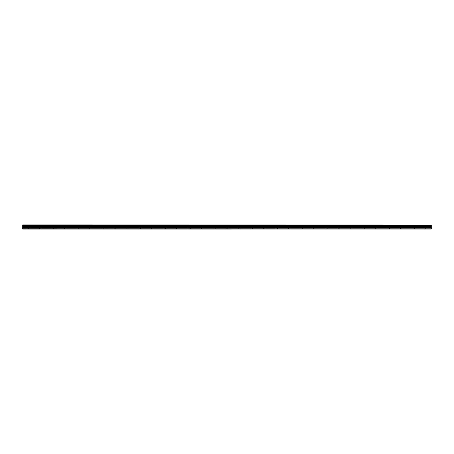 <?xml version="1.0" encoding="UTF-8"?>
<svg xmlns="http://www.w3.org/2000/svg" width="454" height="454" viewBox="0 0 454 454"><rect width="100%" height="100%" fill="white"/><g stroke="black" fill="none" stroke-linecap="round" stroke-linejoin="round"><path stroke-width="0.34" stroke-dasharray="2.27 1.7" d="M27.887 226.79L26.746 226.79L27.887 226.79M27.887 229.071L27.161 229.071L27.887 229.071M426.113 226.79L424.972 226.79L426.113 226.79M426.113 229.071L425.387 229.071L426.113 229.071M413.668 226.79L414.808 226.79L413.668 226.79M413.668 229.071L414.394 229.071L413.668 229.071M401.228 226.79L400.082 226.79L401.228 226.79M401.228 229.071L400.502 229.071L401.228 229.071M388.783 226.79L387.642 226.79L388.783 226.79M388.783 229.071L388.056 229.071L388.783 229.071M376.338 226.79L375.197 226.79L376.338 226.79M376.338 229.071L375.611 229.071L376.338 229.071M363.892 226.79L362.752 226.79L363.892 226.79M363.892 229.071L363.166 229.071L363.892 229.071M351.447 226.79L350.306 226.79L351.447 226.79M351.447 229.071L352.173 229.071L351.447 229.071M339.002 226.79L337.861 226.79L339.002 226.79M339.002 229.071L338.275 229.071L339.002 229.071M326.557 226.79L327.697 226.79L326.557 226.79M326.557 229.071L327.283 229.071L326.557 229.071M314.111 226.79L312.971 226.79L314.111 226.79M314.111 229.071L313.385 229.071L314.111 229.071M301.666 226.79L300.525 226.79L301.666 226.79M301.666 229.071L300.94 229.071L301.666 229.071M289.221 226.79L288.08 226.79L289.221 226.79M289.221 229.071L289.947 229.071L289.221 229.071M276.781 226.79L275.64 226.79L276.781 226.79M276.781 229.071L276.055 229.071L276.781 229.071M264.336 226.79L263.195 226.79L264.336 226.79M264.336 229.071L263.609 229.071L264.336 229.071M251.891 226.79L250.75 226.79L251.891 226.79M251.891 229.071L251.164 229.071L251.891 229.071M239.445 226.79L238.305 226.79L239.445 226.79M239.445 229.071L238.719 229.071L239.445 229.071M227 226.79L225.859 226.79L227 226.79M227 229.071L226.274 229.071L227 229.071M214.555 226.79L213.414 226.79L214.555 226.79M214.555 229.071L215.281 229.071L214.555 229.071M202.109 226.79L200.969 226.79L202.109 226.79M202.109 229.071L202.836 229.071L202.109 229.071M189.664 226.79L190.805 226.79L189.664 226.79M189.664 229.071L190.391 229.071L189.664 229.071M177.219 226.79L178.36 226.79L177.219 226.79M177.219 229.071L177.945 229.071L177.219 229.071M164.779 226.79L163.639 226.79L164.779 226.79M164.779 229.071L164.053 229.071L164.779 229.071M152.334 226.79L151.193 226.79L152.334 226.79M152.334 229.071L151.608 229.071L152.334 229.071M139.889 226.79L138.748 226.79L139.889 226.79M139.889 229.071L139.162 229.071L139.889 229.071M127.443 226.79L128.584 226.79L127.443 226.79M127.443 229.071L126.717 229.071L127.443 229.071M114.998 226.79L116.139 226.79L114.998 226.79M114.998 229.071L115.725 229.071L114.998 229.071M102.553 226.79L101.412 226.79L102.553 226.79M102.553 229.071L101.827 229.071L102.553 229.071M90.108 226.79L88.967 226.79L90.108 226.79M90.108 229.071L89.381 229.071L90.108 229.071M77.662 226.79L78.803 226.79L77.662 226.79M77.662 229.071L76.936 229.071L77.662 229.071M65.217 226.79L64.076 226.79L65.217 226.79M65.217 229.071L64.491 229.071L65.217 229.071M52.772 226.79L53.918 226.79L52.772 226.79M52.772 229.071L53.498 229.071L52.772 229.071M40.332 226.79L41.473 226.79L40.332 226.79M40.332 229.071L41.059 229.071L40.332 229.071M27.887 224.929L26.746 224.929L27.887 224.929M426.113 224.929L424.972 224.929L426.113 224.929M413.668 224.929L414.808 224.929L413.668 224.929M401.228 224.929L400.082 224.929L401.228 224.929M388.783 224.929L387.642 224.929L388.783 224.929M376.338 224.929L375.197 224.929L376.338 224.929M363.892 224.929L362.752 224.929L363.892 224.929M351.447 224.929L350.306 224.929L351.447 224.929M339.002 224.929L337.861 224.929L339.002 224.929M326.557 224.929L327.697 224.929L326.557 224.929M314.111 224.929L312.971 224.929L314.111 224.929M301.666 224.929L300.525 224.929L301.666 224.929M289.221 224.929L288.08 224.929L289.221 224.929M276.781 224.929L275.64 224.929L276.781 224.929M264.336 224.929L263.195 224.929L264.336 224.929M251.891 224.929L250.75 224.929L251.891 224.929M239.445 224.929L238.305 224.929L239.445 224.929M227 224.929L225.859 224.929L227 224.929M214.555 224.929L213.414 224.929L214.555 224.929M202.109 224.929L200.969 224.929L202.109 224.929M189.664 224.929L190.805 224.929L189.664 224.929M177.219 224.929L178.36 224.929L177.219 224.929M164.779 224.929L163.639 224.929L164.779 224.929M152.334 224.929L151.193 224.929L152.334 224.929M139.889 224.929L138.748 224.929L139.889 224.929M127.443 224.929L128.584 224.929L127.443 224.929M114.998 224.929L116.139 224.929L114.998 224.929M102.553 224.929L101.412 224.929L102.553 224.929M90.108 224.929L88.967 224.929L90.108 224.929M77.662 224.929L78.803 224.929L77.662 224.929M65.217 224.929L64.076 224.929L65.217 224.929M52.772 224.929L53.918 224.929L52.772 224.929M40.332 224.929L41.473 224.929L40.332 224.929M22.7 225.808L431.3 225.808L22.7 225.865L22.7 224.929L431.3 224.929L22.7 224.98M431.3 225.808L431.3 225.394L22.7 225.394M431.3 229.071L22.7 229.054L431.3 229.071M431.3 229.054L22.7 228.844L22.7 227.987L431.3 227.987L431.3 226.251L22.7 226.251L22.7 225.865M22.7 226.251L22.7 227.987M22.7 228.822L431.3 228.844M431.3 228.822L431.3 228.061L22.7 228.061M22.7 226.217L431.3 226.251M431.3 226.217L431.3 225.865M22.7 225.332L431.3 225.394M431.3 225.332L431.3 224.98M431.3 226.444L22.7 226.444M22.7 227.414L431.3 227.414M431.3 227.488L22.7 227.488M431.3 226.37L22.7 226.37M27.161 229.071L27.161 226.79M425.387 229.071L425.387 226.79M412.941 229.071L412.941 226.79M400.502 229.071L400.502 226.79M388.056 229.071L388.056 226.79M375.611 229.071L375.611 226.79M363.166 229.071L363.166 226.79M350.721 229.071L350.721 226.79M338.275 229.071L338.275 226.79M325.83 229.071L325.83 226.79M313.385 229.071L313.385 226.79M300.94 229.071L300.94 226.79M288.5 229.071L288.5 226.79M276.055 229.071L276.055 226.79M263.609 229.071L263.609 226.79M251.164 229.071L251.164 226.79M238.719 229.071L238.719 226.79M226.274 229.071L226.274 226.79M213.828 229.071L213.828 226.79M201.383 229.071L201.383 226.79M188.938 229.071L188.938 226.79M176.498 229.071L176.498 226.79M164.053 229.071L164.053 226.79M151.608 229.071L151.608 226.79M139.162 229.071L139.162 226.79M126.717 229.071L126.717 226.79M114.272 229.071L114.272 226.79M101.827 229.071L101.827 226.79M89.381 229.071L89.381 226.79M76.936 229.071L76.936 226.79M64.491 229.071L64.491 226.79M52.051 229.071L52.051 226.79M39.606 229.071L39.606 226.79M26.746 226.79L26.746 224.929M424.972 226.79L424.972 224.929M412.527 226.79L412.527 224.929M400.082 226.79L400.082 224.929M387.642 226.79L387.642 224.929M375.197 226.79L375.197 224.929M362.752 226.79L362.752 224.929M350.306 226.79L350.306 224.929M337.861 226.79L337.861 224.929M325.416 226.79L325.416 224.929M312.971 226.79L312.971 224.929M300.525 226.79L300.525 224.929M288.08 226.79L288.08 224.929M275.64 226.79L275.64 224.929M263.195 226.79L263.195 224.929M250.75 226.79L250.75 224.929M238.305 226.79L238.305 224.929M225.859 226.79L225.859 224.929M213.414 226.79L213.414 224.929M200.969 226.79L200.969 224.929M188.523 226.79L188.523 224.929M176.078 226.79L176.078 224.929M163.639 226.79L163.639 224.929M151.193 226.79L151.193 224.929M138.748 226.79L138.748 224.929M126.303 226.79L126.303 224.929M113.858 226.79L113.858 224.929M101.412 226.79L101.412 224.929M88.967 226.79L88.967 224.929M76.522 226.79L76.522 224.929M64.076 226.79L64.076 224.929M51.631 226.79L51.631 224.929M39.192 226.79L39.192 224.929M28.613 229.071L28.613 226.79M426.839 229.071L426.839 226.79M414.394 229.071L414.394 226.79M401.949 229.071L401.949 226.79M389.509 229.071L389.509 226.79M377.064 229.071L377.064 226.79M364.619 229.071L364.619 226.79M352.173 229.071L352.173 226.79M339.728 229.071L339.728 226.79M327.283 229.071L327.283 226.79M314.838 229.071L314.838 226.79M302.392 229.071L302.392 226.79M289.947 229.071L289.947 226.79M277.502 229.071L277.502 226.79M265.062 229.071L265.062 226.79M252.617 229.071L252.617 226.79M240.172 229.071L240.172 226.79M227.726 229.071L227.726 226.79M215.281 229.071L215.281 226.79M202.836 229.071L202.836 226.79M190.391 229.071L190.391 226.79M177.945 229.071L177.945 226.79M165.5 229.071L165.5 226.79M153.06 229.071L153.06 226.79M140.615 229.071L140.615 226.79M128.17 229.071L128.17 226.79M115.725 229.071L115.725 226.79M103.279 229.071L103.279 226.79M90.834 229.071L90.834 226.79M78.389 229.071L78.389 226.79M65.944 229.071L65.944 226.79M53.498 229.071L53.498 226.79M41.059 229.071L41.059 226.79M29.028 226.79L29.028 224.929M427.254 226.79L427.254 224.929M414.808 226.79L414.808 224.929M402.369 226.79L402.369 224.929M389.924 226.79L389.924 224.929M377.478 226.79L377.478 224.929M365.033 226.79L365.033 224.929M352.588 226.79L352.588 224.929M340.142 226.79L340.142 224.929M327.697 226.79L327.697 224.929M315.252 226.79L315.252 224.929M302.807 226.79L302.807 224.929M290.361 226.79L290.361 224.929M277.922 226.79L277.922 224.929M265.476 226.79L265.476 224.929M253.031 226.79L253.031 224.929M240.586 226.79L240.586 224.929M228.141 226.79L228.141 224.929M215.695 226.79L215.695 224.929M203.25 226.79L203.25 224.929M190.805 226.79L190.805 224.929M178.36 226.79L178.36 224.929M165.92 226.79L165.92 224.929M153.475 226.79L153.475 224.929M141.029 226.79L141.029 224.929M128.584 226.79L128.584 224.929M116.139 226.79L116.139 224.929M103.694 226.79L103.694 224.929M91.248 226.79L91.248 224.929M78.803 226.79L78.803 224.929M66.358 226.79L66.358 224.929M53.918 226.79L53.918 224.929M41.473 226.79L41.473 224.929"/><path stroke-width="0.68" d="M22.7 227.987L22.7 226.251L431.3 226.251L431.3 227.987L22.7 227.987L22.7 228.844L431.3 228.844L22.7 228.822M22.7 229.071L431.3 229.054L22.7 229.071M22.7 224.98L431.3 224.98L22.7 224.929L22.7 226.251M431.3 224.98L431.3 225.332L22.7 225.332M22.7 225.394L431.3 225.332M431.3 225.394L431.3 225.808L22.7 225.808M22.7 225.865L431.3 225.808M431.3 225.865L431.3 226.217L22.7 226.217M431.3 226.444L22.7 226.444M22.7 228.061L431.3 227.987M431.3 228.061L431.3 228.822M431.3 227.414L22.7 227.414M22.7 226.37L431.3 226.37M22.7 227.488L431.3 227.488"/></g></svg>
